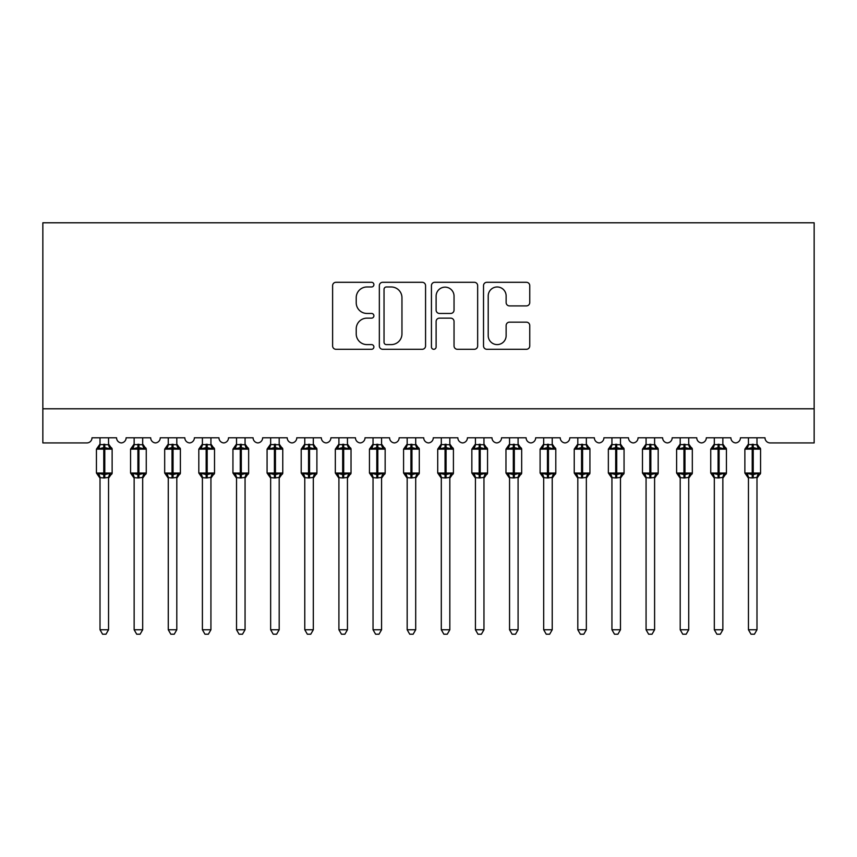 <?xml version="1.0" encoding="UTF-8"?>
<svg xmlns="http://www.w3.org/2000/svg" width="857" height="857" viewBox="0 0 857 857"><rect width="100%" height="100%" fill="white"/><g stroke="black" fill="none" stroke-linecap="round" stroke-linejoin="round"><path stroke-width="1.29" d="M373.898 284.642A2.346 2.346 0 0 0 371.552 282.296L335.955 282.296A3.353 3.353 0 0 0 332.612 285.638L332.612 345.939A3.353 3.353 0 0 0 335.955 349.292L371.552 349.292A2.346 2.346 0 0 0 373.898 346.946A2.346 2.346 0 0 0 371.552 344.6L366.946 344.6A10.723 10.723 0 0 1 356.223 333.876L356.223 328.852A10.723 10.723 0 0 1 366.946 318.14L371.552 318.14A2.346 2.346 0 0 0 373.898 315.794A2.346 2.346 0 0 0 371.552 313.448L366.946 313.448A10.723 10.723 0 0 1 356.223 302.725L356.223 297.7A10.723 10.723 0 0 1 366.946 286.977L371.552 286.977A2.346 2.346 0 0 0 373.898 284.642M526.402 305.906A3.353 3.353 0 0 0 529.755 302.564L529.755 285.638A3.353 3.353 0 0 0 526.402 282.296L486.872 282.296A3.353 3.353 0 0 0 483.519 285.638L483.519 345.939A3.353 3.353 0 0 0 486.872 349.292L526.402 349.292A3.353 3.353 0 0 0 529.755 345.939L529.755 325.51A3.353 3.353 0 0 0 526.402 322.157L509.487 322.157A3.353 3.353 0 0 0 506.133 325.51L506.133 335.644A8.966 8.966 0 0 1 497.178 344.6A8.966 8.966 0 0 1 488.211 335.644L488.211 295.944A8.966 8.966 0 0 1 497.178 286.977A8.966 8.966 0 0 1 506.133 295.944L506.133 302.564A3.353 3.353 0 0 0 509.487 305.906L526.402 305.906M814.15 408.789L814.15 222.788L42.85 222.788L42.85 442.919L86.878 442.919A5.121 5.121 0 0 0 91.999 437.798L116.563 437.798A5.121 5.121 0 0 0 121.34 442.908A5.121 5.121 0 0 0 126.118 437.798L150.693 437.798A5.121 5.121 0 0 0 155.471 442.908A5.121 5.121 0 0 0 160.248 437.798L184.823 437.798A5.121 5.121 0 0 0 189.601 442.908A5.121 5.121 0 0 0 194.378 437.798L218.953 437.798A5.121 5.121 0 0 0 223.731 442.908A5.121 5.121 0 0 0 228.508 437.798L253.083 437.798A5.121 5.121 0 0 0 257.861 442.908A5.121 5.121 0 0 0 262.638 437.798L287.213 437.798A5.121 5.121 0 0 0 291.991 442.908A5.121 5.121 0 0 0 296.768 437.798L321.332 437.798A5.121 5.121 0 0 0 326.11 442.908A5.121 5.121 0 0 0 330.888 437.798L355.462 437.798A5.121 5.121 0 0 0 360.24 442.908A5.121 5.121 0 0 0 365.018 437.798L389.592 437.798A5.121 5.121 0 0 0 394.37 442.908A5.121 5.121 0 0 0 399.148 437.798L423.722 437.798A5.121 5.121 0 0 0 428.5 442.908A5.121 5.121 0 0 0 433.278 437.798L457.852 437.798A5.121 5.121 0 0 0 462.63 442.908A5.121 5.121 0 0 0 467.408 437.798L491.982 437.798A5.121 5.121 0 0 0 496.76 442.908A5.121 5.121 0 0 0 501.538 437.798L526.112 437.798A5.121 5.121 0 0 0 530.89 442.908A5.121 5.121 0 0 0 535.668 437.798L560.232 437.798A5.121 5.121 0 0 0 565.009 442.908A5.121 5.121 0 0 0 569.787 437.798L594.362 437.798A5.121 5.121 0 0 0 599.139 442.908A5.121 5.121 0 0 0 603.917 437.798L628.492 437.798A5.121 5.121 0 0 0 633.269 442.908A5.121 5.121 0 0 0 638.047 437.798L662.622 437.798A5.121 5.121 0 0 0 667.399 442.908A5.121 5.121 0 0 0 672.177 437.798L696.752 437.798A5.121 5.121 0 0 0 701.529 442.908A5.121 5.121 0 0 0 706.307 437.798L730.882 437.798A5.121 5.121 0 0 0 735.66 442.908A5.121 5.121 0 0 0 740.437 437.798L765.001 437.798A5.121 5.121 0 0 0 770.122 442.919L814.15 442.919L814.15 408.789L42.85 408.789M425.565 285.638A3.353 3.353 0 0 0 422.222 282.296L382.693 282.296A3.353 3.353 0 0 0 379.34 285.638L379.34 345.939A3.353 3.353 0 0 0 382.693 349.292L422.222 349.292A3.353 3.353 0 0 0 425.565 345.939L425.565 285.638M434.778 282.296L474.307 282.296A3.353 3.353 0 0 1 477.66 285.638L477.66 345.939A3.353 3.353 0 0 1 474.307 349.292L457.392 349.292A3.353 3.353 0 0 1 454.039 345.939L454.039 321.482A3.353 3.353 0 0 0 450.696 318.14L439.47 318.14A3.353 3.353 0 0 0 436.117 321.482L436.117 346.946A2.346 2.346 0 0 1 433.781 349.292A2.346 2.346 0 0 1 431.435 346.946L431.435 285.638A3.353 3.353 0 0 1 434.778 282.296M386.378 286.977A2.346 2.346 0 0 0 384.032 289.323L384.032 342.254A2.346 2.346 0 0 0 386.378 344.6L391.231 344.6A10.723 10.723 0 0 0 401.954 333.876L401.954 297.7A10.723 10.723 0 0 0 391.231 286.977L386.378 286.977M454.039 296.115A8.966 8.966 0 0 0 445.083 287.149A8.966 8.966 0 0 0 436.117 296.115L436.117 310.095A3.353 3.353 0 0 0 439.47 313.448L450.696 313.448A3.353 3.353 0 0 0 454.039 310.095L454.039 296.115M100.012 629.766L108.55 629.766L105.989 634.212L102.572 634.212L100.012 629.766L100.012 477.595A3.749 3.578 180 0 0 98.041 474.467L98.78 473.375L103.772 474.574L103.772 473.043L104.79 473.043L104.79 447.611L109.782 448.811L111.014 447.547A1.703 1.703 0 0 1 112.128 449.143L96.434 449.143L96.434 473.043L103.772 473.043L103.772 447.611L98.78 448.811L98.041 447.718A3.749 3.578 0 0 0 100.012 444.569L108.55 444.74L108.55 437.798M108.55 629.766L108.55 477.445L103.772 477.949L103.772 474.574L104.79 474.574L104.79 473.043L112.128 473.043A1.703 1.703 0 0 1 111.014 474.639L108.55 478.163M108.55 477.617L108.55 477.617A3.749 3.578 180 0 1 110.521 474.467L109.782 473.375L104.79 474.574L104.79 477.949M103.772 477.949L100.012 477.617M100.012 437.798L100.012 444.59M98.78 448.811L99.283 447.354M109.782 448.811L108.55 444.74M108.55 477.445L109.782 473.375M100.012 477.445L98.78 473.375M134.142 629.766L142.68 629.766L140.109 634.212L136.702 634.212L134.142 629.766L134.142 477.595A3.749 3.578 180 0 0 132.171 474.467L132.91 473.375L137.902 474.574L137.902 473.043L138.92 473.043L138.92 447.611L143.912 448.811L145.144 447.547A1.703 1.703 0 0 1 146.258 449.143L130.564 449.143L130.564 473.043L137.902 473.043L137.902 447.611L132.91 448.811L132.171 447.718A3.749 3.578 0 0 0 134.142 444.569L142.68 444.74L142.68 437.798M142.68 629.766L142.68 477.445L137.902 477.949L137.902 474.574L138.92 474.574L138.92 473.043L146.258 473.043A1.703 1.703 0 0 1 145.144 474.639L142.68 478.163M142.68 477.617L142.68 477.617A3.749 3.578 180 0 1 144.651 474.467L143.912 473.375L138.92 474.574L138.92 477.949M137.902 477.949L134.142 477.617M134.142 437.798L134.142 444.59M132.91 448.811L133.403 447.354M143.912 448.811L142.68 444.74M142.68 477.445L143.912 473.375M134.142 477.445L132.91 473.375M168.272 629.766L176.799 629.766L174.239 634.212L170.832 634.212L168.272 629.766L168.272 477.595A3.749 3.578 180 0 0 166.301 474.467L167.029 473.375L172.021 474.574L172.021 473.043L173.05 473.043L173.05 447.611L178.042 448.811L179.263 447.547A1.703 1.703 0 0 1 180.388 449.143L164.683 449.143L164.683 473.043L172.021 473.043L172.021 447.611L167.029 448.811L166.301 447.718A3.749 3.578 0 0 0 168.272 444.569L176.81 444.74L176.799 437.798M176.799 629.766L176.81 477.445L172.021 477.949L172.021 474.574L173.05 474.574L173.05 473.043L180.388 473.043A1.703 1.703 0 0 1 179.263 474.639L176.799 478.163M176.799 477.617L176.799 477.617A3.749 3.578 180 0 1 178.77 474.467L178.042 473.375L173.05 474.574L173.05 477.949M172.021 477.949L168.272 477.617M168.272 437.798L168.272 444.59M167.029 448.811L167.533 447.354M178.042 448.811L176.81 444.74M176.81 477.445L178.042 473.375M168.272 477.445L167.029 473.375M202.402 629.766L210.929 629.766L208.369 634.212L204.962 634.212L202.402 629.766L202.402 477.595A3.749 3.578 180 0 0 200.431 474.467L201.159 473.375L206.151 474.574L206.151 473.043L207.18 473.043L207.18 447.611L212.172 448.811L213.393 447.547A1.703 1.703 0 0 1 214.518 449.143L198.813 449.143L198.813 473.043L206.151 473.043L206.151 447.611L201.159 448.811L200.431 447.718A3.749 3.578 0 0 0 202.402 444.569L210.94 444.74L210.929 437.798M210.929 629.766L210.94 477.445L206.151 477.949L206.151 474.574L207.18 474.574L207.18 473.043L214.518 473.043A1.703 1.703 0 0 1 213.393 474.639L210.929 478.163M210.929 477.617L210.929 477.617A3.749 3.578 180 0 1 212.9 474.467L212.172 473.375L207.18 474.574L207.18 477.949M206.151 477.949L202.402 477.617M202.402 437.798L202.402 444.59M201.159 448.811L201.663 447.354M212.172 448.811L210.94 444.74M210.94 477.445L212.172 473.375M202.402 477.445L201.159 473.375M236.532 629.766L245.059 629.766L242.499 634.212L239.092 634.212L236.532 629.766L236.532 477.595A3.749 3.578 180 0 0 234.561 474.467L235.289 473.375L240.281 474.574L240.281 473.043L241.31 473.043L241.31 447.611L246.302 448.811L247.523 447.547A1.703 1.703 0 0 1 248.648 449.143L232.943 449.143L232.943 473.043L240.281 473.043L240.281 447.611L235.289 448.811L234.561 447.718A3.749 3.578 0 0 0 236.532 444.569L245.059 444.74L245.059 437.798M245.059 629.766L245.059 477.445L240.281 477.949L240.281 474.574L241.31 474.574L241.31 473.043L248.648 473.043A1.703 1.703 0 0 1 247.523 474.639L245.059 478.163M245.059 477.617L245.059 477.617A3.749 3.578 180 0 1 247.03 474.467L246.302 473.375L241.31 474.574L241.31 477.949M240.281 477.949L236.532 477.617M236.532 437.798L236.532 444.59M235.289 448.811L235.793 447.354M246.302 448.811L245.059 444.74M245.059 477.445L246.302 473.375M236.521 477.445L235.289 473.375M270.651 629.766L279.189 629.766L276.629 634.212L273.222 634.212L270.651 629.766L270.651 477.595A3.749 3.578 180 0 0 268.68 474.467L269.419 473.375L274.411 474.574L274.411 473.043L275.44 473.043L275.44 447.611L280.432 448.811L281.653 447.547A1.703 1.703 0 0 1 282.767 449.143L267.073 449.143L267.073 473.043L274.411 473.043L274.411 447.611L269.419 448.811L268.68 447.718A3.749 3.578 0 0 0 270.651 444.569L279.189 444.74L279.189 437.798M279.189 629.766L279.189 477.445L274.411 477.949L274.411 474.574L275.44 474.574L275.44 473.043L282.767 473.043A1.703 1.703 0 0 1 281.653 474.639L279.189 478.163M279.189 477.617L279.189 477.617A3.749 3.578 180 0 1 281.16 474.467L280.432 473.375L275.44 474.574L275.44 477.949M274.411 477.949L270.651 477.617M270.651 437.798L270.651 444.59M269.419 448.811L269.923 447.354M280.432 448.811L279.189 444.74M279.189 477.445L280.432 473.375M270.651 477.445L269.419 473.375M304.781 629.766L313.319 629.766L310.759 634.212L307.342 634.212L304.781 629.766L304.781 477.595A3.749 3.578 180 0 0 302.81 474.467L303.549 473.375L308.541 474.574L308.541 473.043L309.559 473.043L309.559 447.611L314.551 448.811L315.783 447.547A1.703 1.703 0 0 1 316.897 449.143L301.203 449.143L301.203 473.043L308.541 473.043L308.541 447.611L303.549 448.811L302.81 447.718A3.749 3.578 0 0 0 304.781 444.569L313.319 444.74L313.319 437.798M313.319 629.766L313.319 477.445L308.541 477.949L308.541 474.574L309.559 474.574L309.559 473.043L316.897 473.043A1.703 1.703 0 0 1 315.783 474.639L313.319 478.163M313.319 477.617L313.319 477.617A3.749 3.578 180 0 1 315.29 474.467L314.551 473.375L309.559 474.574L309.559 477.949M308.541 477.949L304.781 477.617M304.781 437.798L304.781 444.59M303.549 448.811L304.053 447.354M314.551 448.811L313.319 444.74M313.319 477.445L314.551 473.375M304.781 477.445L303.549 473.375M338.911 629.766L347.449 629.766L344.889 634.212L341.472 634.212L338.911 629.766L338.911 477.595A3.749 3.578 180 0 0 336.94 474.467L337.679 473.375L342.671 474.574L342.671 473.043L343.689 473.043L343.689 447.611L348.681 448.811L349.913 447.547A1.703 1.703 0 0 1 351.027 449.143L335.333 449.143L335.333 473.043L342.671 473.043L342.671 447.611L337.679 448.811L336.94 447.718A3.749 3.578 0 0 0 338.911 444.569L347.449 444.74L347.449 437.798M347.449 629.766L347.449 477.445L342.671 477.949L342.671 474.574L343.689 474.574L343.689 473.043L351.027 473.043A1.703 1.703 0 0 1 349.913 474.639L347.449 478.163M347.449 477.617L347.449 477.617A3.749 3.578 180 0 1 349.42 474.467L348.681 473.375L343.689 474.574L343.689 477.949M342.671 477.949L338.911 477.617M338.911 437.798L338.911 444.59M337.679 448.811L338.172 447.354M348.681 448.811L347.449 444.74M347.449 477.445L348.681 473.375M338.911 477.445L337.679 473.375M373.041 629.766L381.569 629.766L379.008 634.212L375.602 634.212L373.041 629.766L373.041 477.595A3.749 3.578 180 0 0 371.07 474.467L371.799 473.375L376.791 474.574L376.791 473.043L377.819 473.043L377.819 447.611L382.811 448.811L384.032 447.547A1.703 1.703 0 0 1 385.157 449.143L369.453 449.143L369.453 473.043L376.791 473.043L376.791 447.611L371.799 448.811L371.07 447.718A3.749 3.578 0 0 0 373.041 444.569L381.579 444.74L381.569 437.798M381.569 629.766L381.579 477.445L376.791 477.949L376.791 474.574L377.819 474.574L377.819 473.043L385.157 473.043A1.703 1.703 0 0 1 384.032 474.639L381.569 478.163M381.569 477.617L381.569 477.617A3.749 3.578 180 0 1 383.55 474.467L382.811 473.375L377.819 474.574L377.819 477.949M376.791 477.949L373.041 477.617M373.041 437.798L373.041 444.59M371.799 448.811L372.302 447.354M382.811 448.811L381.579 444.74M381.579 477.445L382.811 473.375M373.041 477.445L371.799 473.375M407.171 629.766L415.699 629.766L413.138 634.212L409.732 634.212L407.171 629.766L407.171 477.595A3.749 3.578 180 0 0 405.2 474.467L405.929 473.375L410.921 474.574L410.921 473.043L411.949 473.043L411.949 447.611L416.941 448.811L418.162 447.547A1.703 1.703 0 0 1 419.287 449.143L403.583 449.143L403.583 473.043L410.921 473.043L410.921 447.611L405.929 448.811L405.2 447.718A3.749 3.578 0 0 0 407.171 444.569L415.709 444.74L415.699 437.798M415.699 629.766L415.709 477.445L410.921 477.949L410.921 474.574L411.949 474.574L411.949 473.043L419.287 473.043A1.703 1.703 0 0 1 418.162 474.639L415.699 478.163M415.699 477.617L415.699 477.617A3.749 3.578 180 0 1 417.67 474.467L416.941 473.375L411.949 474.574L411.949 477.949M410.921 477.949L407.171 477.617M407.171 437.798L407.171 444.59M405.929 448.811L406.432 447.354M416.941 448.811L415.709 444.74M415.709 477.445L416.941 473.375M407.171 477.445L405.929 473.375M441.301 629.766L449.829 629.766L447.268 634.212L443.862 634.212L441.301 629.766L441.301 477.595A3.749 3.578 180 0 0 439.33 474.467L440.059 473.375L445.051 474.574L445.051 473.043L446.079 473.043L446.079 447.611L451.071 448.811L452.292 447.547A1.703 1.703 0 0 1 453.417 449.143L437.713 449.143L437.713 473.043L445.051 473.043L445.051 447.611L440.059 448.811L439.33 447.718A3.749 3.578 0 0 0 441.301 444.569L449.829 444.74L449.829 437.798M449.829 629.766L449.829 477.445L445.051 477.949L445.051 474.574L446.079 474.574L446.079 473.043L453.417 473.043A1.703 1.703 0 0 1 452.292 474.639L449.829 478.163M449.829 477.617L449.829 477.617A3.749 3.578 180 0 1 451.8 474.467L451.071 473.375L446.079 474.574L446.079 477.949M445.051 477.949L441.301 477.617M441.301 437.798L441.301 444.59M440.059 448.811L440.562 447.354M451.071 448.811L449.829 444.74M449.829 477.445L451.071 473.375M441.291 477.445L440.059 473.375M475.431 629.766L483.959 629.766L481.398 634.212L477.992 634.212L475.431 629.766L475.431 477.595A3.749 3.578 180 0 0 473.45 474.467L474.189 473.375L479.181 474.574L479.181 473.043L480.209 473.043L480.209 447.611L485.201 448.811L486.422 447.547A1.703 1.703 0 0 1 487.547 449.143L471.843 449.143L471.843 473.043L479.181 473.043L479.181 447.611L474.189 448.811L473.45 447.718A3.749 3.578 0 0 0 475.431 444.569L483.959 444.74L483.959 437.798M483.959 629.766L483.959 477.445L479.181 477.949L479.181 474.574L480.209 474.574L480.209 473.043L487.547 473.043A1.703 1.703 0 0 1 486.422 474.639L483.959 478.163M483.959 477.617L483.959 477.617A3.749 3.578 180 0 1 485.93 474.467L485.201 473.375L480.209 474.574L480.209 477.949M479.181 477.949L475.431 477.617M475.431 437.798L475.431 444.59M474.189 448.811L474.692 447.354M485.201 448.811L483.959 444.74M483.959 477.445L485.201 473.375M475.421 477.445L474.189 473.375M509.551 629.766L518.089 629.766L515.528 634.212L512.111 634.212L509.551 629.766L509.551 477.595A3.749 3.578 180 0 0 507.58 474.467L508.319 473.375L513.311 474.574L513.311 473.043L514.329 473.043L514.329 447.611L519.321 448.811L520.553 447.547A1.703 1.703 0 0 1 521.667 449.143L505.973 449.143L505.973 473.043L513.311 473.043L513.311 447.611L508.319 448.811L507.58 447.718A3.749 3.578 0 0 0 509.551 444.569L518.089 444.74L518.089 437.798M518.089 629.766L518.089 477.445L513.311 477.949L513.311 474.574L514.329 474.574L514.329 473.043L521.667 473.043A1.703 1.703 0 0 1 520.553 474.639L518.089 478.163M518.089 477.617L518.089 477.617A3.749 3.578 180 0 1 520.06 474.467L519.321 473.375L514.329 474.574L514.329 477.949M513.311 477.949L509.551 477.617M509.551 437.798L509.551 444.59M508.319 448.811L508.822 447.354M519.321 448.811L518.089 444.74M518.089 477.445L519.321 473.375M509.551 477.445L508.319 473.375M543.681 629.766L552.219 629.766L549.658 634.212L546.241 634.212L543.681 629.766L543.681 477.595A3.749 3.578 180 0 0 541.71 474.467L542.449 473.375L547.441 474.574L547.441 473.043L548.459 473.043L548.459 447.611L553.451 448.811L554.683 447.547A1.703 1.703 0 0 1 555.797 449.143L540.103 449.143L540.103 473.043L547.441 473.043L547.441 447.611L542.449 448.811L541.71 447.718A3.749 3.578 0 0 0 543.681 444.569L552.219 444.74L552.219 437.798M552.219 629.766L552.219 477.445L547.441 477.949L547.441 474.574L548.459 474.574L548.459 473.043L555.797 473.043A1.703 1.703 0 0 1 554.683 474.639L552.219 478.163M552.219 477.617L552.219 477.617A3.749 3.578 180 0 1 554.19 474.467L553.451 473.375L548.459 474.574L548.459 477.949M547.441 477.949L543.681 477.617M543.681 437.798L543.681 444.59M542.449 448.811L542.942 447.354M553.451 448.811L552.219 444.74M552.219 477.445L553.451 473.375M543.681 477.445L542.449 473.375M577.811 629.766L586.349 629.766L583.778 634.212L580.371 634.212L577.811 629.766L577.811 477.595A3.749 3.578 180 0 0 575.84 474.467L576.568 473.375L581.56 474.574L581.56 473.043L582.589 473.043L582.589 447.611L587.581 448.811L588.802 447.547A1.703 1.703 0 0 1 589.927 449.143L574.233 449.143L574.233 473.043L581.56 473.043L581.56 447.611L576.568 448.811L575.84 447.718A3.749 3.578 0 0 0 577.811 444.569L586.349 444.74L586.349 437.798M586.349 629.766L586.349 477.445L581.56 477.949L581.56 474.574L582.589 474.574L582.589 473.043L589.927 473.043A1.703 1.703 0 0 1 588.802 474.639L586.349 478.163M586.349 477.617L586.349 477.617A3.749 3.578 180 0 1 588.32 474.467L587.581 473.375L582.589 474.574L582.589 477.949M581.56 477.949L577.811 477.617M577.811 437.798L577.811 444.59M576.568 448.811L577.072 447.354M587.581 448.811L586.349 444.74M586.349 477.445L587.581 473.375M577.811 477.445L576.568 473.375M611.941 629.766L620.468 629.766L617.908 634.212L614.501 634.212L611.941 629.766L611.941 477.595A3.749 3.578 180 0 0 609.97 474.467L610.698 473.375L615.69 474.574L615.69 473.043L616.719 473.043L616.719 447.611L621.711 448.811L622.932 447.547A1.703 1.703 0 0 1 624.057 449.143L608.352 449.143L608.352 473.043L615.69 473.043L615.69 447.611L610.698 448.811L609.97 447.718A3.749 3.578 0 0 0 611.941 444.569L620.479 444.74L620.468 437.798M620.468 629.766L620.479 477.445L615.69 477.949L615.69 474.574L616.719 474.574L616.719 473.043L624.057 473.043A1.703 1.703 0 0 1 622.932 474.639L620.468 478.163M620.468 477.617L620.468 477.617A3.749 3.578 180 0 1 622.439 474.467L621.711 473.375L616.719 474.574L616.719 477.949M615.69 477.949L611.941 477.617M611.941 437.798L611.941 444.59M610.698 448.811L611.202 447.354M621.711 448.811L620.479 444.74M620.479 477.445L621.711 473.375M611.941 477.445L610.698 473.375M646.071 629.766L654.598 629.766L652.038 634.212L648.631 634.212L646.071 629.766L646.071 477.595A3.749 3.578 180 0 0 644.1 474.467L644.828 473.375L649.82 474.574L649.82 473.043L650.849 473.043L650.849 447.611L655.841 448.811L657.062 447.547A1.703 1.703 0 0 1 658.187 449.143L642.482 449.143L642.482 473.043L649.82 473.043L649.82 447.611L644.828 448.811L644.1 447.718A3.749 3.578 0 0 0 646.071 444.569L654.598 444.74L654.598 437.798M654.598 629.766L654.598 477.445L649.82 477.949L649.82 474.574L650.849 474.574L650.849 473.043L658.187 473.043A1.703 1.703 0 0 1 657.062 474.639L654.598 478.163M654.598 477.617L654.598 477.617A3.749 3.578 180 0 1 656.569 474.467L655.841 473.375L650.849 474.574L650.849 477.949M649.82 477.949L646.071 477.617M646.071 437.798L646.071 444.59M644.828 448.811L645.332 447.354M655.841 448.811L654.598 444.74M654.598 477.445L655.841 473.375M646.06 477.445L644.828 473.375M680.201 629.766L688.728 629.766L686.168 634.212L682.761 634.212L680.201 629.766L680.201 477.595A3.749 3.578 180 0 0 678.23 474.467L678.958 473.375L683.95 474.574L683.95 473.043L684.979 473.043L684.979 447.611L689.971 448.811L691.192 447.547A1.703 1.703 0 0 1 692.317 449.143L676.612 449.143L676.612 473.043L683.95 473.043L683.95 447.611L678.958 448.811L678.23 447.718A3.749 3.578 0 0 0 680.201 444.569L688.728 444.74L688.728 437.798M688.728 629.766L688.728 477.445L683.95 477.949L683.95 474.574L684.979 474.574L684.979 473.043L692.317 473.043A1.703 1.703 0 0 1 691.192 474.639L688.728 478.163M688.728 477.617L688.728 477.617A3.749 3.578 180 0 1 690.699 474.467L689.971 473.375L684.979 474.574L684.979 477.949M683.95 477.949L680.201 477.617M680.201 437.798L680.201 444.59M678.958 448.811L679.462 447.354M689.971 448.811L688.728 444.74M688.728 477.445L689.971 473.375M680.19 477.445L678.958 473.375M714.32 629.766L722.858 629.766L720.298 634.212L716.891 634.212L714.32 629.766L714.32 477.595A3.749 3.578 180 0 0 712.349 474.467L713.088 473.375L718.08 474.574L718.08 473.043L719.098 473.043L719.098 447.611L724.09 448.811L725.322 447.547A1.703 1.703 0 0 1 726.436 449.143L710.742 449.143L710.742 473.043L718.08 473.043L718.08 447.611L713.088 448.811L712.349 447.718A3.749 3.578 0 0 0 714.32 444.569L722.858 444.74L722.858 437.798M722.858 629.766L722.858 477.445L718.08 477.949L718.08 474.574L719.098 474.574L719.098 473.043L726.436 473.043A1.703 1.703 0 0 1 725.322 474.639L722.858 478.163M722.858 477.617L722.858 477.617A3.749 3.578 180 0 1 724.829 474.467L724.09 473.375L719.098 474.574L719.098 477.949M718.08 477.949L714.32 477.617M714.32 437.798L714.32 444.59M713.088 448.811L713.592 447.354M724.09 448.811L722.858 444.74M722.858 477.445L724.09 473.375M714.32 477.445L713.088 473.375M748.45 629.766L756.988 629.766L754.428 634.212L751.011 634.212L748.45 629.766L748.45 477.595A3.749 3.578 180 0 0 746.479 474.467L747.218 473.375L752.21 474.574L752.21 473.043L753.228 473.043L753.228 447.611L758.22 448.811L759.452 447.547A1.703 1.703 0 0 1 760.566 449.143L744.872 449.143L744.872 473.043L752.21 473.043L752.21 447.611L747.218 448.811L746.479 447.718A3.749 3.578 0 0 0 748.45 444.569L756.988 444.74L756.988 437.798M756.988 629.766L756.988 477.445L752.21 477.949L752.21 474.574L753.228 474.574L753.228 473.043L760.566 473.043A1.703 1.703 0 0 1 759.452 474.639L756.988 478.163M756.988 477.617L756.988 477.617A3.749 3.578 180 0 1 758.959 474.467L758.22 473.375L753.228 474.574L753.228 477.949M752.21 477.949L748.45 477.617M748.45 437.798L748.45 444.59M747.218 448.811L747.722 447.354M758.22 448.811L756.988 444.74M756.988 477.445L758.22 473.375M748.45 477.445L747.218 473.375M104.79 444.237L104.79 447.611L103.772 447.611L103.772 444.237M110.521 447.718A3.749 3.578 0 0 1 108.55 444.569M138.92 444.237L138.92 447.611L137.902 447.611L137.902 444.237M144.651 447.718A3.749 3.578 0 0 1 142.68 444.569M173.05 444.237L173.05 447.611L172.021 447.611L172.021 444.237M178.77 447.718A3.749 3.578 0 0 1 176.799 444.569M207.18 444.237L207.18 447.611L206.151 447.611L206.151 444.237M212.9 447.718A3.749 3.578 0 0 1 210.929 444.569M241.31 444.237L241.31 447.611L240.281 447.611L240.281 444.237M247.03 447.718A3.749 3.578 0 0 1 245.059 444.569M275.44 444.237L275.44 447.611L274.411 447.611L274.411 444.237M281.16 447.718A3.749 3.578 0 0 1 279.189 444.569M309.559 444.237L309.559 447.611L308.541 447.611L308.541 444.237M315.29 447.718A3.749 3.578 0 0 1 313.319 444.569M343.689 444.237L343.689 447.611L342.671 447.611L342.671 444.237M349.42 447.718A3.749 3.578 0 0 1 347.449 444.569M377.819 444.237L377.819 447.611L376.791 447.611L376.791 444.237M383.55 447.718A3.749 3.578 0 0 1 381.569 444.569M411.949 444.237L411.949 447.611L410.921 447.611L410.921 444.237M417.67 447.718A3.749 3.578 0 0 1 415.699 444.569M446.079 444.237L446.079 447.611L445.051 447.611L445.051 444.237M451.8 447.718A3.749 3.578 0 0 1 449.829 444.569M480.209 444.237L480.209 447.611L479.181 447.611L479.181 444.237M485.93 447.718A3.749 3.578 0 0 1 483.959 444.569M514.329 444.237L514.329 447.611L513.311 447.611L513.311 444.237M520.06 447.718A3.749 3.578 0 0 1 518.089 444.569M548.459 444.237L548.459 447.611L547.441 447.611L547.441 444.237M554.19 447.718A3.749 3.578 0 0 1 552.219 444.569M582.589 444.237L582.589 447.611L581.56 447.611L581.56 444.237M588.32 447.718A3.749 3.578 0 0 1 586.349 444.569M616.719 444.237L616.719 447.611L615.69 447.611L615.69 444.237M622.439 447.718A3.749 3.578 0 0 1 620.468 444.569M650.849 444.237L650.849 447.611L649.82 447.611L649.82 444.237M656.569 447.718A3.749 3.578 0 0 1 654.598 444.569M684.979 444.237L684.979 447.611L683.95 447.611L683.95 444.237M690.699 447.718A3.749 3.578 0 0 1 688.728 444.569M719.098 444.237L719.098 447.611L718.08 447.611L718.08 444.237M724.829 447.718A3.749 3.578 0 0 1 722.858 444.569M753.228 444.237L753.228 447.611L752.21 447.611L752.21 444.237M758.959 447.718A3.749 3.578 0 0 1 756.988 444.569M112.128 473.043L112.128 449.143M100.012 478.163L96.434 473.043M100.012 444.022L96.434 449.143M111.014 447.547L108.55 444.022M146.258 473.043L146.258 449.143M134.142 478.163L130.564 473.043M134.142 444.022L130.564 449.143M145.144 447.547L142.68 444.022M180.388 473.043L180.388 449.143M168.272 478.163L164.683 473.043M168.272 444.022L164.683 449.143M179.263 447.547L176.799 444.022M214.518 473.043L214.518 449.143M202.402 478.163L198.813 473.043M202.402 444.022L198.813 449.143M213.393 447.547L210.929 444.022M248.648 473.043L248.648 449.143M236.532 478.163L232.943 473.043M236.532 444.022L232.943 449.143M247.523 447.547L245.059 444.022M282.767 473.043L282.767 449.143M270.651 478.163L267.073 473.043M270.651 444.022L267.073 449.143M281.653 447.547L279.189 444.022M316.897 473.043L316.897 449.143M304.781 478.163L301.203 473.043M304.781 444.022L301.203 449.143M315.783 447.547L313.319 444.022M351.027 473.043L351.027 449.143M338.911 478.163L335.333 473.043M338.911 444.022L335.333 449.143M349.913 447.547L347.449 444.022M385.157 473.043L385.157 449.143M373.041 478.163L369.453 473.043M373.041 444.022L369.453 449.143M384.032 447.547L381.569 444.022M419.287 473.043L419.287 449.143M407.171 478.163L403.583 473.043M407.171 444.022L403.583 449.143M418.162 447.547L415.699 444.022M453.417 473.043L453.417 449.143M441.301 478.163L437.713 473.043M441.301 444.022L437.713 449.143M452.292 447.547L449.829 444.022M487.547 473.043L487.547 449.143M475.431 478.163L471.843 473.043M475.431 444.022L471.843 449.143M486.422 447.547L483.959 444.022M521.667 473.043L521.667 449.143M509.551 478.163L505.973 473.043M509.551 444.022L505.973 449.143M520.553 447.547L518.089 444.022M555.797 473.043L555.797 449.143M543.681 478.163L540.103 473.043M543.681 444.022L540.103 449.143M554.683 447.547L552.219 444.022M589.927 473.043L589.927 449.143M577.811 478.163L574.233 473.043M577.811 444.022L574.233 449.143M588.802 447.547L586.349 444.022M624.057 473.043L624.057 449.143M611.941 478.163L608.352 473.043M611.941 444.022L608.352 449.143M622.932 447.547L620.468 444.022M658.187 473.043L658.187 449.143M646.071 478.163L642.482 473.043M646.071 444.022L642.482 449.143M657.062 447.547L654.598 444.022M692.317 473.043L692.317 449.143M680.201 478.163L676.612 473.043M680.201 444.022L676.612 449.143M691.192 447.547L688.728 444.022M726.436 473.043L726.436 449.143M714.32 478.163L710.742 473.043M714.32 444.022L710.742 449.143M725.322 447.547L722.858 444.022M760.566 473.043L760.566 449.143M748.45 478.163L744.872 473.043M748.45 444.022L744.872 449.143M759.452 447.547L756.988 444.022"/></g></svg>
